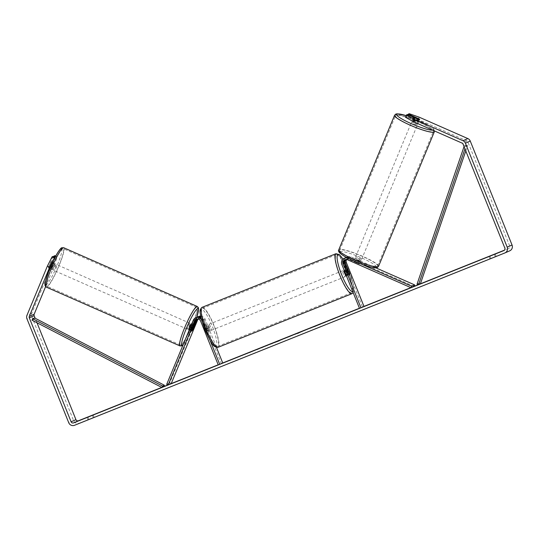 <?xml version="1.0" encoding="UTF-8"?>
<svg xmlns="http://www.w3.org/2000/svg" width="539" height="539" viewBox="0 0 539 539"><rect width="100%" height="100%" fill="white"/><g stroke="black" fill="none" stroke-linecap="round" stroke-linejoin="round"><path stroke-width="0.4" stroke-dasharray="2.69 2.02" d="M345.506 259.576A3.241 3.167 66.3 0 1 348.531 259.313L358.078 263.517A3.241 0.485 22.5 0 0 359.742 263.82A3.241 0.485 22.5 0 0 359.796 263.773A3.241 0.485 22.5 0 0 359.055 263.093L359.668 261.61L350.114 257.413A4.858 4.757 -113.7 0 0 346.375 257.379L347.352 256.948A4.858 4.757 -113.7 0 0 344.893 263.16L362.525 307.028L359.493 308.355M346.564 257.48A4.858 4.757 66.3 0 1 349.144 257.837L358.698 262.035A3.241 0.485 22.5 0 0 360.355 262.345A3.241 0.485 22.5 0 0 360.409 262.291A3.241 0.485 22.5 0 0 359.668 261.61M345.849 257.635A4.858 4.757 -113.7 0 0 343.862 263.611L348.086 274.129A3.241 0.66 -111.8 0 1 348.079 275.544A3.241 0.66 -111.8 0 1 347.116 274.553L342.885 264.036A4.858 4.757 66.3 0 1 345.351 257.824M360.989 263.955L348.113 258.289A4.858 4.757 -113.7 0 0 348.032 258.255M414.06 286.391L350.532 258.437A3.241 3.167 -113.7 0 0 346.678 259.528M375.818 267.816L351.145 256.955A4.858 4.757 -113.7 0 0 347.352 256.948M362.525 307.028L363.993 306.442M359.055 263.093L349.501 258.888A3.241 3.167 -113.7 0 0 346.051 259.502M348.585 273.967L347.116 274.553M349.494 273.563L348.086 274.129M358.078 263.517L358.698 262.035M191.769 330.117L190.301 329.47A3.241 0.451 113.7 0 0 190.22 330.447A3.241 0.451 113.7 0 0 190.294 330.441A3.241 0.451 113.7 0 0 191.271 329.046L195.266 319.418A4.858 4.757 66.3 0 1 197.247 317.148M201.337 319.203A4.858 4.757 66.3 0 1 202.078 320.462L210.23 340.736M200.744 316.656A4.858 4.757 66.3 0 1 204.079 319.587L208.31 330.104A3.241 0.66 -111.8 0 1 208.303 331.519A3.241 0.66 -111.8 0 1 207.34 330.528L203.109 320.011A4.858 4.757 -113.7 0 0 200.932 317.538M183.213 344.522A19.916 2.789 -66.3 0 0 196.735 317.336A4.858 4.757 -113.7 0 0 194.296 319.843L190.301 329.47M197.449 319.007A3.241 3.167 66.3 0 1 202.61 320.173L206.835 330.69A3.241 0.66 -111.8 0 1 206.828 332.105A3.241 0.66 -111.8 0 1 205.864 331.114L201.64 320.604A3.241 3.167 -113.7 0 0 196.903 319.088M171.207 383.64L169.738 382.993L196.297 318.967A4.858 4.757 66.3 0 1 198.75 316.454M200.623 316.063A4.858 4.757 66.3 0 1 205.11 319.135L216.489 347.433M198.076 319.041A3.241 3.167 66.3 0 1 203.641 319.721L221.273 363.589L218.241 364.916M222.748 363.003L221.273 363.589M169.738 382.993L166.706 384.32M205.864 331.114L207.34 330.528M206.835 330.69L208.31 330.104M192.699 329.673L191.271 329.046M54.81 263.834A3.241 0.451 113.7 0 0 53.071 266.832A3.241 0.451 113.7 0 0 52.283 269.756A3.241 0.451 113.7 0 0 52.357 269.749A3.241 0.451 113.7 0 0 54.095 266.751A3.241 0.451 113.7 0 0 54.89 263.827A3.241 0.451 113.7 0 0 54.81 263.834M48.47 267.411A3.241 0.451 113.7 0 0 48.463 268.078A3.241 0.451 113.7 0 0 48.544 268.072A3.241 0.451 113.7 0 0 49.319 267.041L51.07 262.816A3.241 0.451 113.7 0 0 51.077 262.149A3.241 0.451 113.7 0 0 50.996 262.156A3.241 0.451 113.7 0 0 50.221 263.187L48.47 267.411L51.111 268.577A3.241 0.451 113.7 0 1 52.862 264.353L50.221 263.187M188.751 329.801A3.241 0.451 113.7 0 0 188.825 329.794A3.241 0.451 113.7 0 0 190.469 327.018A3.241 0.451 113.7 0 0 191.406 323.932M191.689 330.427L189.93 329.652A3.241 0.451 113.7 0 1 191.682 325.428L193.4 326.183M194.289 325.832L192.531 325.057A3.241 0.451 113.7 0 1 190.779 329.282L192.538 330.057M51.07 262.816L53.711 263.975A3.241 0.451 113.7 0 1 51.96 268.2L49.319 267.041M51.96 268.2L53.711 263.975M52.862 264.353L51.111 268.577M191.682 325.428L189.93 329.652M190.779 329.282L192.531 325.057M189.816 323.232A3.241 0.451 113.7 0 0 188.077 326.23A3.241 0.451 113.7 0 0 187.282 329.154A3.241 0.451 113.7 0 0 187.363 329.147A3.241 0.451 113.7 0 0 189.101 326.149A3.241 0.451 113.7 0 0 189.89 323.225A3.241 0.451 113.7 0 0 189.816 323.232M56.278 264.481A3.241 0.451 113.7 0 0 54.54 267.479A3.241 0.451 113.7 0 0 53.752 270.403A3.241 0.451 113.7 0 0 53.826 270.396A3.241 0.451 113.7 0 0 55.564 267.398A3.241 0.451 113.7 0 0 56.359 264.474A3.241 0.451 113.7 0 0 56.278 264.481M47.291 286.162A20.495 2.87 113.7 0 0 58.293 267.176A20.495 2.87 113.7 0 0 63.306 248.674A20.495 2.87 113.7 0 0 62.82 248.715A20.495 2.87 113.7 0 0 51.811 267.701A20.495 2.87 113.7 0 0 46.799 286.202A20.495 2.87 113.7 0 0 47.291 286.162M180.821 344.913A20.495 2.87 113.7 0 0 191.83 325.927A20.495 2.87 113.7 0 0 196.843 307.425A20.495 2.87 113.7 0 0 196.351 307.466A20.495 2.87 113.7 0 0 185.349 326.452A20.495 2.87 113.7 0 0 180.336 344.953A20.495 2.87 113.7 0 0 180.821 344.913M314.325 326.809L326.506 321.844L314.325 326.809M87.035 417.415L88.005 419.82L94.19 417.307L88.005 419.82M489.008 256.449L489.978 258.855L496.163 256.342L489.978 258.855M409.242 113.716L408.259 116.08L407.369 116.471L417.934 121.12L418.897 118.802M417.934 121.12A3.241 0.485 -157.5 0 1 418.682 121.801A3.241 0.485 -157.5 0 1 418.628 121.848A3.241 0.485 -157.5 0 1 416.964 121.544L406.399 116.896L407.383 114.531M408.259 116.08L418.116 119.496L466.882 140.948A1.94 1.9 66.3 0 1 467.906 142.02L509.699 245.966A1.94 1.9 66.3 0 1 508.654 248.479L504.464 250.157M420.407 283.817L418.399 284.619M414.08 286.35L410.853 287.637M363.98 306.408L359.439 308.227M222.735 362.969L218.187 364.788M171.227 383.6L168 384.886M163.708 386.604L161.72 387.406M509.753 250.824A4.534 4.44 66.3 0 1 509.624 250.878L79.401 423.155A4.534 4.44 66.3 0 1 73.587 420.602L31.801 316.656A4.534 4.44 66.3 0 1 31.814 313.193L52.195 264.049L54.547 265.087L57.174 256.672L56.285 257.063L55.382 256.665M52.963 256.456L48.55 267.101A3.241 0.451 113.7 0 0 48.463 268.078A3.241 0.451 113.7 0 0 49.521 266.677L53.637 256.753M54.823 255.641L52.195 264.049M56.285 257.063L51.865 267.708A3.241 0.451 -66.3 0 1 50.814 269.109A3.241 0.451 -66.3 0 1 50.895 268.132L55.315 257.487L54.837 257.696M57.174 256.672L55.726 256.032M45.626 286.58L54.547 265.087M406.399 116.896L405.51 117.286M418.116 119.496L419.099 117.131M36.982 322.746L35.183 318.273M407.369 116.471L408.05 114.827M416.964 121.544L417.947 119.18M489.917 256.099L490.867 258.464M495.2 253.936L496.163 256.342M494.303 254.334L495.274 256.732M50.895 268.132L48.55 267.101M51.865 267.708L49.521 266.677M87.945 417.065L88.895 419.43M93.227 414.902L94.19 417.307M92.337 415.293L93.301 417.698M315.113 326.028L319.883 324.559L310.248 328.386L313.428 327.079L311.353 327.571M310.248 328.386L310.619 327.941M315.234 326.324L311.461 327.833M251.895 351.664L248.25 353.227L251.787 351.394M332.287 319.229L334.106 318.428M332.408 319.526L330.522 319.93M334.227 318.731L330.643 320.233M290.481 336.275L287.86 337.326L290.373 336.006M292.003 335.642L283.541 339.018L291.895 335.379M297.764 333.378L301.49 331.876L297.595 333.102M302.015 331.647L294.462 334.706L301.921 331.397M256.854 349.791L270.463 344.253L256.732 349.494M270.477 344.32L282.436 339.503L270.356 344.023M282.456 339.139L282.429 339.509M279.067 340.85L279.027 340.513M313.455 326.755L317.781 325.354L313.422 326.762M416.687 123.128A3.241 0.485 22.5 0 0 418.008 123.33A3.241 0.485 22.5 0 0 418.069 123.276A3.241 0.485 22.5 0 0 415.475 121.679A3.241 0.485 22.5 0 0 412.14 120.749A3.241 0.485 22.5 0 0 412.086 120.797A3.241 0.485 22.5 0 0 412.214 121.032M415.003 117.084L413.898 119.746A3.241 0.485 22.5 0 1 418.089 121.592L419.194 118.93M355.134 261.422A3.241 0.485 22.5 0 0 353.874 261.24A3.241 0.485 22.5 0 0 353.813 261.287A3.241 0.485 22.5 0 0 354.285 261.792L355.019 260.02A3.241 0.485 22.5 0 0 359.21 261.86L358.475 263.638A3.241 0.485 22.5 0 0 359.742 263.82A3.241 0.485 22.5 0 0 359.796 263.773A3.241 0.485 22.5 0 0 359.324 263.268L360.059 261.489A3.241 0.485 22.5 0 0 355.868 259.65L355.134 261.422L359.324 263.268M360.968 260.863A3.241 0.485 22.5 0 0 361.022 260.815A3.241 0.485 22.5 0 0 358.428 259.212A3.241 0.485 22.5 0 0 355.1 258.282A3.241 0.485 22.5 0 0 355.039 258.329A3.241 0.485 22.5 0 0 357.633 259.926A3.241 0.485 22.5 0 0 360.968 260.863M358.475 263.638L354.285 261.792M418.345 119.301L417.24 121.962A3.241 0.485 22.5 0 1 413.049 120.116L414.134 117.502M418.089 121.592L413.898 119.746M413.049 120.116L417.24 121.962M355.019 260.02L359.21 261.86M360.059 261.489L355.868 259.65M361.581 259.387A3.241 0.485 22.5 0 0 361.635 259.333A3.241 0.485 22.5 0 0 359.041 257.736A3.241 0.485 22.5 0 0 355.713 256.8A3.241 0.485 22.5 0 0 355.652 256.854A3.241 0.485 22.5 0 0 358.246 258.45A3.241 0.485 22.5 0 0 361.581 259.387M417.395 124.805A3.241 0.485 22.5 0 0 417.455 124.758A3.241 0.485 22.5 0 0 414.862 123.162A3.241 0.485 22.5 0 0 411.526 122.225A3.241 0.485 22.5 0 0 411.473 122.279A3.241 0.485 22.5 0 0 414.067 123.876A3.241 0.485 22.5 0 0 417.395 124.805M395.889 115.346A20.495 3.059 22.5 0 0 395.532 115.663A20.495 3.059 22.5 0 0 411.951 125.776A20.495 3.059 22.5 0 0 433.039 131.691A20.495 3.059 22.5 0 0 433.396 131.368A20.495 3.059 22.5 0 0 416.977 121.262A20.495 3.059 22.5 0 0 395.889 115.346M340.069 249.921A20.495 3.059 22.5 0 0 339.711 250.237A20.495 3.059 22.5 0 0 356.138 260.35A20.495 3.059 22.5 0 0 377.226 266.266A20.495 3.059 22.5 0 0 377.576 265.943A20.495 3.059 22.5 0 0 361.157 255.836A20.495 3.059 22.5 0 0 340.069 249.921M346.543 276.143A3.241 0.66 68.2 0 0 346.611 276.136A3.241 0.66 68.2 0 0 346.011 272.862A3.241 0.66 68.2 0 0 344.199 270.12A3.241 0.66 68.2 0 0 344.138 270.167M347.001 270.019L345.297 270.699A3.241 0.66 68.2 0 0 345.977 272.923A3.241 0.66 68.2 0 0 347.022 274.991L348.787 274.284M347.911 269.621L346.146 270.329A3.241 0.66 68.2 0 1 347.19 272.39A3.241 0.66 68.2 0 1 347.871 274.614L349.636 273.913M205.191 326.769A3.241 0.66 68.2 0 0 204.422 326.095A3.241 0.66 68.2 0 0 204.342 327.139L206.107 326.432A3.241 0.66 68.2 0 0 206.787 328.662A3.241 0.66 68.2 0 0 207.832 330.724L206.066 331.431A3.241 0.66 68.2 0 0 206.828 332.105A3.241 0.66 68.2 0 0 206.915 331.061L205.191 326.769L206.956 326.061A3.241 0.66 68.2 0 1 208 328.13A3.241 0.66 68.2 0 1 208.681 330.353L206.915 331.061M209.179 327.658A3.241 0.66 68.2 0 0 207.367 324.916A3.241 0.66 68.2 0 0 207.96 328.19A3.241 0.66 68.2 0 0 209.772 330.933A3.241 0.66 68.2 0 0 209.179 327.658M204.342 327.139L206.066 331.431M347.871 274.614L346.146 270.329M345.297 270.699L347.022 274.991M206.107 326.432L207.832 330.724M208.681 330.353L206.956 326.061M210.648 327.065A3.241 0.66 68.2 0 0 208.836 324.33A3.241 0.66 68.2 0 0 209.435 327.597A3.241 0.66 68.2 0 0 211.248 330.34A3.241 0.66 68.2 0 0 210.648 327.065M344.542 273.455A3.241 0.66 68.2 0 0 342.73 270.713A3.241 0.66 68.2 0 0 343.33 273.98A3.241 0.66 68.2 0 0 345.135 276.723A3.241 0.66 68.2 0 0 344.542 273.455M340.096 275.402A20.495 4.191 68.2 0 0 351.556 292.744A20.495 4.191 68.2 0 0 347.77 272.033A20.495 4.191 68.2 0 0 336.316 254.691A20.495 4.191 68.2 0 0 340.096 275.402M206.201 329.019A20.495 4.191 68.2 0 0 217.662 346.361A20.495 4.191 68.2 0 0 213.882 325.65A20.495 4.191 68.2 0 0 202.421 308.308A20.495 4.191 68.2 0 0 206.201 329.019M465.797 150.96L467.603 145.685L465.784 146.487L464.962 148.885M467.603 145.685L466.094 145.139L418.877 283.332L417.058 284.127M418.877 283.332L420.38 283.885M466.094 145.139L464.274 145.934L464.045 146.608M465.784 146.487L464.274 145.934M163.674 386.679L33.849 319.378L32.03 320.173M33.849 319.378L34.557 317.943M349.144 257.837L348.113 258.289M342.885 264.036L341.854 264.494M348.531 259.313L347.5 259.764M344.893 263.16L343.862 263.611M351.145 256.955L350.114 257.413M350.532 258.437L349.501 258.888M194.296 319.843L193.265 320.294M203.109 320.011L202.078 320.462M201.64 320.604L200.609 321.055M203.641 319.721L202.61 320.173M205.11 319.135L204.079 319.587M196.297 318.967L195.266 319.418M63.723 247.731A21.533 3.012 -66.3 0 1 58.461 267.162A21.533 3.012 -66.3 0 1 46.893 287.105A21.533 3.012 -66.3 0 1 46.381 287.152M46.004 284.996A19.916 2.789 113.7 0 0 46.044 284.983A19.916 2.789 113.7 0 0 57.316 265.161A19.916 2.789 113.7 0 0 61.129 248.6M179.918 345.903A21.533 3.012 113.7 0 0 180.43 345.863A21.533 3.012 113.7 0 0 191.992 325.913A21.533 3.012 113.7 0 0 197.261 306.482M508.654 248.479L503.911 250.554M79.401 423.155L74.55 425.284M509.624 250.878L504.767 253.007M31.814 313.193L26.963 315.322M509.699 245.966L504.841 248.095M467.906 142.02L463.055 144.142M466.882 140.948L462.024 143.078M73.587 420.602L68.736 422.724M31.801 316.656L26.95 318.778M394.575 115.265A21.533 3.207 -157.5 0 1 394.946 114.928A21.533 3.207 -157.5 0 1 417.098 121.147A21.533 3.207 -157.5 0 1 434.353 131.765M432.568 130.115A19.916 2.971 22.5 0 0 433.127 129.98A19.916 2.971 22.5 0 0 426.019 123.876A19.916 2.971 22.5 0 0 406.197 115.636M378.54 266.34A21.533 3.207 22.5 0 0 361.285 255.722A21.533 3.207 22.5 0 0 339.132 249.503A21.533 3.207 22.5 0 0 338.755 249.84M339.88 251.679A19.916 2.971 -157.5 0 1 339.981 251.632A19.916 2.971 -157.5 0 1 361.763 257.938A19.916 2.971 -157.5 0 1 376.081 267.512M335.925 253.728A21.533 4.4 -111.8 0 1 347.965 271.952A21.533 4.4 -111.8 0 1 351.94 293.708M352.769 291.633A19.916 4.069 68.2 0 0 349.137 271.494A19.916 4.069 68.2 0 0 342.966 259.178M218.046 347.325A21.533 4.4 68.2 0 0 214.077 325.569A21.533 4.4 68.2 0 0 202.037 307.345M204.84 329.558A19.916 4.069 -111.8 0 1 201.141 309.447A19.916 4.069 -111.8 0 1 212.299 326.29A19.916 4.069 -111.8 0 1 215.998 346.402A19.916 4.069 -111.8 0 1 204.84 329.558M361.022 260.815L360.409 262.291M346.004 259.306L344.973 259.758M348.005 258.43L346.975 258.882M346.611 276.136L348.079 275.544M189.229 330.009L190.22 330.447M197.395 318.812L196.364 319.263M199.396 317.936L198.365 318.387M209.772 330.933L208.303 331.519M52.283 269.756L50.814 269.109M193.892 324.99L191.716 324.027M54.89 263.827L51.077 262.149M183.085 344.832L187.094 339.058L190.388 332.785L196.762 317.323M187.282 329.154L53.752 270.403M196.843 307.425L63.306 248.674M180.336 344.953L46.799 286.202M189.89 323.225L56.359 264.474M418.682 121.801L418.069 123.276M508.708 248.452L503.857 250.581M434.515 130.97L433.585 128.922L431.045 126.82L425.001 123.316L416.148 119.247L406.204 115.615M353.813 261.287L355.039 258.329M412.086 120.797L413.554 117.246M361.635 259.333L417.455 124.758M339.711 250.237L395.532 115.663M377.576 265.943L433.396 131.368M355.652 256.854L411.473 122.279M343.013 259.131L349.164 271.481L353.038 283.514L353.827 288.412L353.18 292.65M344.199 270.12L346.651 269.143M204.422 326.095L207.367 324.916M208.836 324.33L342.73 270.713M217.662 346.361L351.556 292.744M202.421 308.308L336.316 254.691M211.248 330.34L345.135 276.723"/><path stroke-width="0.81" d="M348.032 258.255A4.858 4.757 -113.7 0 0 344.32 258.275L345.351 257.824A4.858 4.757 66.3 0 1 346.564 257.48M344.32 258.275A4.858 4.757 -113.7 0 0 341.854 264.494L359.493 308.355L360.962 307.769L343.33 263.901A3.241 3.167 -113.7 0 1 347.5 259.764L411.028 287.718L411.641 286.236L360.989 263.955M346.051 259.502A3.241 3.167 -113.7 0 0 345.331 263.025L349.555 273.542A3.241 0.66 -111.8 0 1 349.548 274.957A3.241 0.66 -111.8 0 1 348.585 273.967L344.36 263.45A3.241 3.167 66.3 0 1 345.506 259.576M346.678 259.528A3.241 3.167 -113.7 0 0 346.361 262.574L363.993 306.442L360.962 307.769M411.028 287.718L414.06 286.391L414.673 284.909L375.818 267.816M346.321 257.399L346.375 257.379A4.858 4.757 -113.7 0 0 345.849 257.635M414.673 284.909L411.641 286.236M196.903 319.088A3.241 3.167 -113.7 0 0 195.765 320.489L191.769 330.117A3.241 0.451 113.7 0 0 191.689 331.094A3.241 0.451 113.7 0 0 191.763 331.087A3.241 0.451 113.7 0 0 192.74 329.693L196.735 320.065A3.241 3.167 66.3 0 1 197.449 319.007M198.076 319.041A3.241 3.167 66.3 0 0 197.766 319.614L171.207 383.64L168.175 384.967L166.706 384.32L193.265 320.294A4.858 4.757 66.3 0 1 201.337 319.203M200.932 317.538A4.858 4.757 -113.7 0 0 196.748 317.33L195.718 317.781M168.175 384.967L194.727 320.941A3.241 3.167 66.3 0 1 200.609 321.055L218.241 364.916L219.71 364.33L210.23 340.736M197.247 317.148A4.858 4.757 66.3 0 1 197.719 316.905L198.75 316.454A4.858 4.757 66.3 0 1 200.623 316.063M216.489 347.433L222.748 363.003L219.71 364.33M197.719 316.905A4.858 4.757 66.3 0 1 200.744 316.656M193.44 326.203L191.689 330.427A3.241 0.451 113.7 0 0 191.689 331.094A3.241 0.451 113.7 0 0 191.763 331.087A3.241 0.451 113.7 0 0 192.538 330.057L194.289 325.832A3.241 0.451 113.7 0 0 194.296 325.165A3.241 0.451 113.7 0 0 194.215 325.172A3.241 0.451 113.7 0 0 193.44 326.203L193.4 326.183M191.406 323.932A3.241 0.451 113.7 0 0 191.358 323.872A3.241 0.451 113.7 0 0 191.284 323.878A3.241 0.451 113.7 0 0 189.546 326.877A3.241 0.451 113.7 0 0 188.751 329.801L189.229 330.009M314.203 326.513L326.385 321.54L314.183 326.493M87.035 417.415L93.227 414.902L87.035 417.415M491.319 255.54L495.2 253.936L491.319 255.54M418.897 118.802L408.353 114.106L408.05 114.827M406.494 114.922L414.242 119.254L413.265 121.619L405.51 117.286L406.494 114.922L407.383 114.531L417.947 119.18A3.241 0.485 22.5 0 0 419.605 119.483A3.241 0.485 22.5 0 0 419.665 119.436A3.241 0.485 22.5 0 0 418.918 118.755M262.237 347.251L270.342 343.949L262.244 347.278M287.321 337.171L296.511 333.473L287.348 337.232M413.265 121.619L462.024 143.078A1.94 1.9 66.3 0 1 463.055 144.142L504.841 248.095A1.94 1.9 66.3 0 1 503.803 250.601L73.58 422.879A1.94 1.9 66.3 0 1 71.094 421.788L29.301 317.835A1.94 1.9 66.3 0 1 29.308 316.353L49.689 267.209L47.344 266.178L52.074 256.847L54.426 257.878L49.689 267.209M504.464 250.157L420.407 283.817M418.399 284.619L414.08 286.35M410.853 287.637L363.98 306.408M359.439 308.227L222.735 362.969M218.187 364.788L171.227 383.6M168 384.886L163.708 386.604M161.72 387.406L78.431 420.757A1.94 1.9 66.3 0 1 75.945 419.659L36.982 322.746M248.183 352.836L253.478 350.714L248.183 352.836M334.106 318.428L330.522 319.93L334.106 318.428M294.355 334.409L305.849 329.733L294.24 334.449M278.946 340.554L270.356 344.023L279.148 340.816M414.242 119.254L463.008 140.713A4.534 4.44 66.3 0 1 465.413 143.199L507.199 247.152A4.534 4.44 66.3 0 1 504.767 253.007L74.55 425.284A4.534 4.44 66.3 0 1 68.736 422.724L26.95 318.778A4.534 4.44 66.3 0 1 26.963 315.322L47.344 266.178M53.637 256.753L54.823 255.641L55.726 256.032M55.018 257.359L52.963 256.456L52.074 256.847M54.837 257.696L54.426 257.878M55.382 256.665L53.934 256.032M35.183 318.273L34.159 315.713A1.94 1.9 66.3 0 1 34.159 314.23L45.626 286.58M408.353 114.106L409.242 113.716L419.099 117.131L467.859 138.584A4.534 4.44 66.3 0 1 470.264 141.077L512.05 245.023A4.534 4.44 66.3 0 1 509.753 250.824L504.895 252.953M310.619 327.941L310.127 328.083M290.359 335.972L287.738 337.023L290.373 336.006M297.643 333.082L301.368 331.573L297.717 333.405M313.455 326.755L317.66 325.051L313.422 326.762M415.003 117.084A3.241 0.485 22.5 0 0 413.736 116.902A3.241 0.485 22.5 0 0 413.682 116.95A3.241 0.485 22.5 0 0 414.147 117.455L418.345 119.301A3.241 0.485 22.5 0 0 419.605 119.483A3.241 0.485 22.5 0 0 419.665 119.436A3.241 0.485 22.5 0 0 419.194 118.93L415.003 117.084M412.214 121.032A3.241 0.485 22.5 0 0 416.687 123.128M344.138 270.167A3.241 0.66 68.2 0 0 344.798 273.394A3.241 0.66 68.2 0 0 346.543 276.143M347.001 270.019L348.787 274.284A3.241 0.66 68.2 0 0 349.548 274.957A3.241 0.66 68.2 0 0 349.636 273.913L347.911 269.621A3.241 0.66 68.2 0 0 347.143 268.948A3.241 0.66 68.2 0 0 347.062 269.992M464.962 148.885L418.56 284.68L420.38 283.885L465.797 150.96M464.045 146.608L417.058 284.127L418.56 284.68M164.382 385.244L34.557 317.943L32.738 318.744L32.03 320.173L161.855 387.474L163.674 386.679L164.382 385.244L162.562 386.039L161.855 387.474M32.738 318.744L162.562 386.039M344.36 263.45L343.33 263.901M346.361 262.574L345.331 263.025M195.765 320.489L194.727 320.941M197.766 319.614L196.735 320.065M179.918 345.903L46.381 287.152A21.533 3.012 -66.3 0 1 51.65 267.715A21.533 3.012 -66.3 0 1 63.211 247.772A21.533 3.012 -66.3 0 1 63.723 247.731L197.261 306.482A21.533 3.012 113.7 0 0 196.748 306.523A21.533 3.012 113.7 0 0 185.18 326.466A21.533 3.012 113.7 0 0 179.918 345.903L181.69 345.863L183.085 344.832M61.129 248.6A19.916 2.789 113.7 0 0 49.891 268.334A19.916 2.789 113.7 0 0 46.004 284.996M183.213 344.522A19.916 2.789 -66.3 0 1 182.512 345.027A19.916 2.789 -66.3 0 1 186.326 328.473A19.916 2.789 -66.3 0 1 197.597 308.645A19.916 2.789 -66.3 0 1 196.735 317.336M78.431 420.757L73.58 422.879M34.159 314.23L29.308 316.353M34.159 315.713L29.301 317.835M75.945 419.659L71.094 421.788M467.859 138.584L463.008 140.713M470.264 141.077L465.413 143.199M512.05 245.023L507.199 247.152M378.54 266.34L434.353 131.765A21.533 3.207 -157.5 0 1 433.983 132.102A21.533 3.207 -157.5 0 1 411.823 125.89A21.533 3.207 -157.5 0 1 394.575 115.265L338.755 249.84A21.533 3.207 22.5 0 0 356.009 260.465A21.533 3.207 22.5 0 0 378.162 266.677A21.533 3.207 22.5 0 0 378.54 266.34L377.347 267.519C376.876 267.923 375.333 267.917 372.698 267.492C368.474 266.65 363.171 264.918 356.811 262.298C349.447 259.205 344.084 256.369 340.729 253.802C338.741 252.151 338.081 250.83 338.755 249.84M406.197 115.636A19.916 2.971 22.5 0 0 397.027 114.1A19.916 2.971 22.5 0 0 410.3 123.209A19.916 2.971 22.5 0 0 432.568 130.115M376.081 267.512A19.916 2.971 -157.5 0 1 354.568 261.321A19.916 2.971 -157.5 0 1 339.88 251.679M218.046 347.325C213.107 347.278 212.939 344.138 210.21 340.709L204.807 329.572L200.932 317.538C200.542 313.172 198.493 310.787 202.037 307.345A21.533 4.4 68.2 0 0 206.006 329.1A21.533 4.4 68.2 0 0 218.046 347.325L351.94 293.708A21.533 4.4 -111.8 0 1 339.9 275.483A21.533 4.4 -111.8 0 1 335.925 253.728L339.267 254.556L343.013 259.131M342.966 259.178A19.916 4.069 68.2 0 0 337.124 256.591A19.916 4.069 68.2 0 0 341.672 274.762A19.916 4.069 68.2 0 0 352.769 291.633M46.381 287.152C44.319 284.902 44.993 285.798 45.404 281.553L48.968 270.571C53.408 258.848 60.604 247.125 61.945 247.765L63.723 247.731M194.296 325.165L193.892 324.99M191.716 324.027L191.358 323.872M196.762 317.323L198.621 309.015L198.359 307.628L197.261 306.482M434.353 131.765L434.515 130.97M406.204 115.615L397.142 113.803L395.761 114.093L394.575 115.265M202.037 307.345L335.925 253.728M346.651 269.143L347.143 268.948M351.94 293.708L353.18 292.65"/></g></svg>
